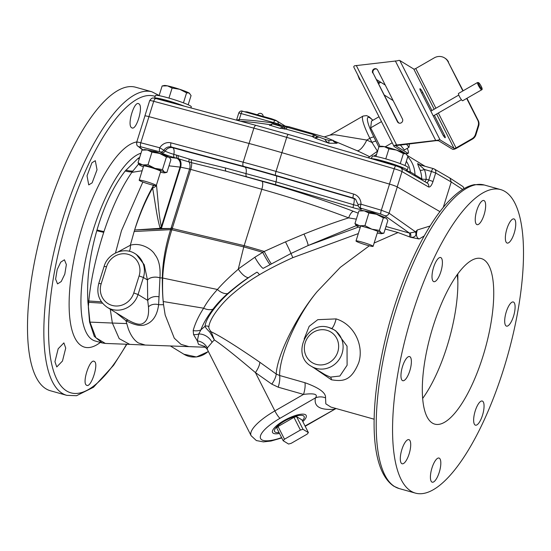 <?xml version="1.0" encoding="UTF-8"?>
<svg xmlns="http://www.w3.org/2000/svg" width="551" height="551" viewBox="0 0 551 551"><rect width="100%" height="100%" fill="white"/><g stroke="black" fill="none" stroke-linecap="round" stroke-linejoin="round"><path stroke-width="0.83" d="M439.939 211.632L397.285 186.941A7.163 0.627 -162.6 0 0 389.523 184.103A7.163 0.627 -162.6 0 0 389.44 184.082L281.898 152.682L389.523 184.103L381.333 210.227L360.988 204.201A3.582 0.523 -178.9 0 0 358.067 204.655L355.553 199.207A7.163 6.963 128.6 0 0 353.219 198.002L353.88 198.525A7.163 1.57 -73.7 0 1 353.542 204.703L276.003 181.83L225.552 168L191.438 159.742L173.84 154.314A6.887 0.826 18.1 0 1 165.183 151.077L159.749 147.771A3.582 1.543 104.8 0 0 160.038 151.883A3.582 3.216 -57.6 0 0 163.833 150.271A7.163 6.433 117.7 0 1 171.347 147L243.521 166.34A155.843 13.575 17.4 0 1 275.624 175.342L353.219 198.002A3.582 0.785 106.3 0 1 353.632 194.069A10.744 10.448 128.6 0 1 360.988 204.201A3.582 0.785 -73.5 0 0 360.547 208.106L361.201 208.76A3.582 3.464 134.9 0 1 359.775 207.913L359.121 207.266A3.582 3.458 -45.1 0 0 360.547 208.106L380.893 214.139A3.582 0.785 -73.5 0 1 381.333 210.227L389.061 213.175L415.55 231.861L417.348 229.96C415.771 234.657 416.37 237.667 419.139 238.982L410.826 237.357L398.022 232.543L374.143 243.025M361.201 208.76A10.331 1.24 18.1 0 1 353.343 207.768L275.824 184.785L226.075 171.189L191.555 162.669L174.35 157.579A10.331 1.24 18.1 0 1 161.367 152.723L160.038 151.883L141.07 146.89L139.134 146.8A3.582 3.396 129.2 0 1 137.977 146.194C136.972 145.953 136.545 144.61 136.703 142.172L144.92 115.972A7.163 0.627 -162.6 0 1 148.963 116.647L249.066 143.474A159.425 13.885 17.4 0 1 281.898 152.682L286.706 137.357L394.24 168.758A7.163 0.627 17.4 0 1 402.003 171.588L428.582 186.975A3.582 3.327 120.1 0 0 427.156 182.987L400.577 167.6A3.582 3.327 120.1 0 1 402.003 171.588L397.209 186.892M66.747 395.342L50.41 390.762A157.634 51.601 -74.3 0 1 46.008 388.834A157.634 51.601 -74.3 0 1 45.299 218.058A157.634 51.601 -74.3 0 1 135.532 87.203L151.869 91.783A157.634 51.601 105.7 0 0 61.643 222.645A157.634 51.601 105.7 0 0 62.353 393.414A157.634 51.601 105.7 0 0 66.747 395.342L76.534 395.708L93.484 387.263L113.602 365.272L126.854 344.258M422.693 398.407A85.984 28.149 -74.3 0 0 446.51 348.115A85.984 28.149 105.7 0 0 447.019 346.496A85.984 28.149 105.7 0 0 457.84 280.762L457.24 274.612M457.819 273.813L457.84 280.762M433.182 326.151A85.984 28.149 -74.3 0 1 481.243 258.564A85.984 28.149 -74.3 0 1 482.876 356.545A85.984 28.149 -74.3 0 1 434.815 424.139A85.984 28.149 -74.3 0 1 433.182 326.151M504.992 191.5A157.634 51.601 -74.3 0 1 505.701 362.269A157.634 51.601 -74.3 0 1 415.468 493.131A157.634 51.601 -74.3 0 1 411.074 491.196A157.634 51.601 -74.3 0 1 410.364 320.427A157.634 51.601 -74.3 0 1 500.59 189.572A157.634 51.601 -74.3 0 1 504.992 191.5M476.711 224.498A12.542 4.105 105.7 0 0 477.063 224.65A12.542 4.105 105.7 0 0 484.239 214.243A12.542 4.105 105.7 0 0 484.177 200.66A12.542 4.105 105.7 0 0 483.833 200.502A12.542 4.105 105.7 0 0 476.656 210.916A12.542 4.105 105.7 0 0 476.711 224.498M437.129 279.591A12.542 4.105 105.7 0 0 442.074 266.532A12.542 4.105 105.7 0 0 440.593 257.517A12.542 4.105 105.7 0 0 437.287 259.597A12.542 4.105 105.7 0 0 432.342 272.649A12.542 4.105 105.7 0 0 433.823 281.664A12.542 4.105 105.7 0 0 437.129 279.591M409.792 370.857A12.542 4.105 105.7 0 0 409.551 356.566A12.542 4.105 105.7 0 0 402.54 366.429A12.542 4.105 105.7 0 0 402.781 380.713A12.542 4.105 105.7 0 0 409.792 370.857M410.709 444.843A12.542 4.105 105.7 0 0 408.89 439.629A12.542 4.105 105.7 0 0 403.366 445.573A12.542 4.105 105.7 0 0 400.302 458.563A12.542 4.105 105.7 0 0 402.12 463.777A12.542 4.105 105.7 0 0 407.644 457.84A12.542 4.105 105.7 0 0 410.709 444.843M439.354 458.205A12.542 4.105 105.7 0 0 439.002 458.046A12.542 4.105 105.7 0 0 431.826 468.46A12.542 4.105 105.7 0 0 431.881 482.042A12.542 4.105 105.7 0 0 432.232 482.194A12.542 4.105 105.7 0 0 439.409 471.787A12.542 4.105 105.7 0 0 439.354 458.205M478.936 403.112A12.542 4.105 105.7 0 0 473.984 416.163A12.542 4.105 105.7 0 0 475.472 425.179A12.542 4.105 105.7 0 0 478.778 423.106A12.542 4.105 105.7 0 0 483.723 410.047A12.542 4.105 105.7 0 0 482.242 401.032A12.542 4.105 105.7 0 0 478.936 403.112M506.273 311.838A12.542 4.105 105.7 0 0 506.507 326.13A12.542 4.105 105.7 0 0 513.518 316.274A12.542 4.105 105.7 0 0 513.277 301.982A12.542 4.105 105.7 0 0 506.273 311.838M505.35 237.86A12.542 4.105 105.7 0 0 507.168 243.067A12.542 4.105 105.7 0 0 512.692 237.13A12.542 4.105 105.7 0 0 515.757 224.133A12.542 4.105 105.7 0 0 513.938 218.919A12.542 4.105 105.7 0 0 508.415 224.863A12.542 4.105 105.7 0 0 505.35 237.86M208.891 326.798A3.582 3.34 -169.7 0 0 205.068 326.275A51.959 15.228 153.1 0 0 200.853 329.932C203.209 323.575 207.252 316.667 212.982 309.201C216.743 304.138 221.633 298.931 227.639 293.587C235.752 286.706 242.64 281.423 248.301 277.732L256.911 272.187C247.709 277.98 239.341 284.089 231.813 290.522C221.516 298.745 205.805 316.577 205.068 326.275C205.179 327.177 206.735 329.092 209.724 332.005L214.339 339.926L211.15 331.771C209.263 329.464 208.512 327.804 208.891 326.798C209.621 317.7 223.458 301.301 233.665 293.056C241.552 286.306 250.133 280.204 259.404 274.756C268.537 269.287 279.694 263.585 292.856 257.634L290.983 253.494L263.096 268.385A12.556 2.238 -120.1 0 1 254.851 257.255L238.301 268.964L243.769 246.896L261.821 189.275L189.585 169.074L171.106 228.031L172.435 227.845L172.236 228.493L171.767 229.974L170.596 229.664C165.369 246.4 162.614 262.462 162.325 277.849L162.325 277.918C162.297 289.351 162.71 298.263 163.551 304.648L165.155 314.958L174.274 338.183L180.983 344.347L188.89 346.627L205.771 347.247M358.667 227.005L308.154 245.512L290.983 253.494A12.556 0.42 -116.4 0 0 285.501 241.855L264.225 251.442L254.851 257.255M377.277 233.011A13.444 1.171 -162.6 0 0 378.537 233.293A13.444 1.171 -162.6 0 0 381.685 233.658A13.444 1.171 -162.6 0 0 381.292 232.949A13.444 1.171 -162.6 0 0 371.808 229.175A13.444 1.171 -162.6 0 0 359.583 225.745L354.947 223.575L356.277 225.655L308.154 245.512A12.556 1.467 -114.8 0 0 304 234.072L285.501 241.855M248.301 277.732C245.133 277.105 241.813 274.26 238.335 269.191L238.301 268.964M256.911 272.187A3.582 1.054 -122.3 0 1 259.404 274.756M271.257 263.715A12.556 0.751 -117.8 0 1 264.225 251.442A131.531 11.454 17.4 0 0 244.162 245.643L171.058 228.19L170.596 229.664L134.162 231.503L134.63 229.987L160.148 228.314L159.983 227.88C156.477 214.484 156.229 208.912 152.606 187.981L153.178 186.038L152.882 185.122M178.29 155.506A3.582 1.536 -74 0 0 178.662 158.695A7.163 4.745 -78.1 0 1 180.59 167.18L180.039 167.105L161.319 226.84C158.667 213.134 158.722 207.424 156.525 185.363A6.881 5.083 -6.3 0 1 152.606 187.981C145.822 199.985 139.83 213.988 134.63 229.987L170.962 228.507L161.381 228.493A6.881 4.394 -90 0 1 161.326 228.768L160.148 228.314A6.881 4.677 -23.5 0 0 161.285 227.246L161.319 226.84A6.881 4.394 -14.3 0 1 159.983 227.88M170.962 228.507L161.326 228.768M189.344 159.108A3.582 1.508 -66.4 0 0 188.986 161.932A7.163 4.745 -78.1 0 1 189.585 169.074L180.59 167.18L161.381 228.493L161.285 227.246M156.525 185.363L156.484 184.909M176.595 155.045A3.582 1.55 -75.3 0 0 177.105 158.302L176.74 158.247A7.163 5.841 -81.7 0 1 180.039 167.105L168.992 165.83M154.211 185.418A6.881 5.703 -14.5 0 1 153.178 186.038C146.029 198.374 139.844 213.023 134.63 229.987M148.963 116.647L140.774 142.771C137.536 141.938 136.262 141.841 136.944 142.482M430.09 225.993L417.348 229.96L415.998 233.541A3.582 2.693 41.6 0 1 415.55 231.861L409.421 233.073A3.582 1.171 105.7 0 1 409.434 236.813M424.208 235.959L419.139 238.982M369.315 245.808L340.304 267.345L317.149 291.617C297.141 315.392 279.336 355.76 279.619 375.5A12.556 4.112 -74.1 0 1 278.2 387.188L271.808 384.143L255.43 372.593C235.835 355.953 222.143 345.064 214.339 339.926A39.41 11.55 153.1 0 0 212.066 342.329L207.286 347.97L207.341 349.451L251.111 435.696A39.41 11.55 -26.9 0 1 274.866 410.901L303.525 394.399L278.2 387.188M398.022 232.543L385.19 229.023M358.329 233.569L292.856 257.634M374.198 419.228L330.924 407.079L325.827 403.842L325.545 397.877C326.061 392.863 319.194 387.808 304.944 382.711L279.619 375.5L276.203 374.012L259.817 362.248C236.138 346 219.918 335.841 211.15 331.771A3.582 1.515 138.5 0 0 209.724 332.005M313.918 367.882L331.426 379.791C342.646 381.533 351.001 381.444 358.687 362.785C364.128 346.365 354.865 324.649 336.11 318.898L317.782 319.676L309.187 326.309L304.131 339.044M325.145 374.749L330.393 377.118L339.884 376.023L347.102 365.251L347.034 346.166L335.841 330.896L333.748 329.615A21.496 20.222 121.5 0 1 341.09 356.042A21.496 20.222 121.5 0 1 316.129 368.385A21.496 20.222 121.5 0 1 311.315 366.291C290.914 355.285 306.921 319.986 328.837 327.473L333.748 329.615A21.496 20.222 121.5 0 0 328.933 327.521M304.944 382.711A12.556 4.112 -74.1 0 1 303.525 394.399C314.318 393.056 318.285 394.22 315.434 397.891A12.556 11.667 12.7 0 1 325.545 397.877M335.504 408.367A12.556 9.939 -93.5 0 0 334.071 409.29C319.911 410.233 313.698 406.438 315.434 397.891L280.039 418.278A7.163 1.219 60.1 0 1 274.866 410.901L255.43 372.593A12.556 4.243 -54.8 0 0 259.817 362.248M305.199 426.288L336.055 408.518L305.047 425.999M317.149 291.617C297.051 315.441 277.132 354.961 276.203 374.012A12.556 4.243 -54.8 0 1 271.808 384.143M279.04 432.549A16.564 4.856 -26.9 0 1 275.211 432.122A16.564 4.856 -26.9 0 1 274.584 431.474A16.564 4.856 -26.9 0 1 285.852 420.33A16.564 4.856 -26.9 0 1 303.505 415.826A16.564 4.856 -26.9 0 1 304.124 416.48A16.564 4.856 -26.9 0 1 302.368 420.716M355.87 199.483A7.163 6.963 -51.4 0 0 353.88 198.525L276.285 175.872A152.262 13.265 -162.6 0 0 244.919 167.077L172.745 147.73A7.163 6.433 -62.3 0 0 165.183 151.077A3.582 3.216 -57.6 0 1 161.367 152.723M358.129 204.752A3.582 3.458 -45.1 0 0 359.121 207.266A3.582 3.582 0 0 1 358.067 204.655M358.205 213.161L353.542 211.35C324.057 200.199 293.531 190.171 261.959 181.251L226.075 171.189A3.582 1.55 -75.3 0 1 225.552 168M383.317 216.777L372.807 212.569L363.839 210.757M146.979 149.927L155.933 151.752L166.368 155.926M176.74 158.247L169.136 157.269M353.542 211.35A7.163 2.603 -69.2 0 0 348.659 217.879C335.614 221.97 320.723 227.37 304 234.072M356.332 219.16L348.659 217.879C320.71 207.272 291.768 197.74 261.821 189.275A7.163 2.349 -74.3 0 0 261.959 181.251M172.435 227.845L190.763 169.35A7.163 2.349 -74.3 0 0 191.555 162.669A3.582 1.557 -79.2 0 1 191.438 159.742M174.35 157.579A3.582 1.55 -75.3 0 1 173.84 154.314A7.163 3.092 105 0 0 172.745 147.73L171.347 147A3.582 1.55 105 0 1 171.017 142.861L243.191 162.201L249.066 143.474A159.425 13.885 17.4 0 1 281.898 152.682L276.03 171.416L353.632 194.069M358.212 205.737A6.887 0.826 18.1 0 1 353.542 204.703A3.582 0.778 -73.5 0 0 353.343 207.768M102.472 303.202L88.69 302.32A21.496 12.521 -3 0 0 87.919 302.127L89.958 322.108A3.582 2.817 170.5 0 1 89.558 322.011L88.353 307.32L88.807 300.998C90.715 280.404 95.688 257.517 103.733 232.336L103.974 231.606C112.087 207.217 121.378 187.471 131.854 172.367L138.645 163.922M87.919 302.127L87.836 300.763C86.693 279.192 89.675 255.843 96.79 230.711L97.004 229.974C104.194 205.544 113.602 185.873 125.235 170.962L137.943 158.495L139.699 157.338M188.89 346.627L145.237 345.057L138.363 342.936C134.168 340.332 130.787 335.559 128.231 328.596L125.924 320.675C134.361 325.069 140.746 326.433 145.071 324.766C152.682 322.259 157.2 315.565 158.626 304.696L159.962 277.842C160.603 267.387 158.943 259.686 154.983 254.734C152.097 249.135 140.739 242.096 130.325 245.25L117.969 251.938M171.767 229.974C166.471 246.779 163.447 262.779 162.69 277.959A3.582 2.108 -177.5 0 1 162.325 277.849M238.335 269.191C229.533 276.781 222.57 283.551 217.431 289.482C211.439 296.045 206.839 302.285 203.636 308.202C198.512 316.233 195.033 323.678 193.194 330.545L193.559 334.581L197.334 340.904L198.498 344.292L204.986 346.551M227.639 293.587A12.556 8.031 -131.7 0 1 217.431 289.482L162.69 278.028C162.421 287.663 162.6 295.494 163.241 301.535L163.551 304.648M89.558 322.011L94.262 336.303L102.087 342.929L95.13 340.979A97.623 31.958 -74.3 0 1 92.403 339.781A97.623 31.958 -74.3 0 1 93.277 229.719A97.623 31.958 105.7 0 1 140.994 153.199M105.358 343.438L129.712 344.368L119.202 338.651L112.356 323.051L89.958 322.108L95.895 337.77L105.358 343.438L102.087 342.929M125.924 320.675L116.199 312.816M101.17 283.82A17.914 16.854 -58.5 0 0 112.129 305.419A17.914 16.854 -58.5 0 0 133.762 292.96L139.1 275.934A17.914 16.854 -58.5 0 0 128.142 254.335A17.914 16.854 -58.5 0 0 106.508 266.794L101.17 283.82L98.787 283.386C96.218 293.545 99.049 301.535 107.287 307.362L128.204 320.159L125.959 320.565M128.204 320.159C135.002 323.926 139.74 325.09 142.427 323.657C147.138 321.453 149.149 315.847 148.467 306.845L147.702 300.405L147.448 279.963L144.238 264.742L136.345 254.452L135.057 253.66C124.202 246.483 107.693 253.384 104.118 266.353L98.787 283.386M159.962 277.842A8.968 5.131 1.7 0 0 147.448 279.963L143.398 277.484A21.496 20.222 -58.5 0 0 135.057 253.66M162.69 278.028A3.582 2.101 -177.9 0 1 162.325 277.918L159.955 277.883A8.968 5.138 1.7 0 0 147.448 280.004M159.115 296.851A8.968 6.157 -3.4 0 0 147.702 300.405L138.06 294.51L143.398 277.484L139.1 275.934M138.818 103.815C134.272 100.186 126.709 125.607 131.717 127.756C136.269 131.386 143.797 105.957 138.818 103.815L138.466 103.657M131.717 127.756L132.075 127.915M91.927 162.752L87.024 175.817L88.732 184.895L92.134 182.849L97.024 169.777L95.316 160.699L91.927 162.752M57.18 269.584L55.61 279.116L57.538 283.903L61.23 281.54L64.798 274.116L66.368 264.583L64.426 259.79L60.741 262.159L57.18 269.584M54.942 361.725L56.767 366.938L62.47 361.043L65.721 348.101L63.888 342.887L58.172 348.776L54.942 361.725M86.521 385.197C90.86 388.765 99.159 363.557 94.359 361.463C90.027 357.895 81.686 383.097 86.521 385.197L86.865 385.349M94.359 361.463L94.014 361.311M193.559 334.581A12.556 11.488 157 0 0 198.739 333.996L200.853 329.932A12.556 11.516 -161.8 0 1 193.194 330.545M212.066 342.329A12.556 9.739 -139 0 0 198.739 333.996L197.334 340.904A12.556 12.143 -163.1 0 1 207.286 347.97M410.736 237.323L410.812 237.323C414.262 237.481 415.991 236.221 415.998 233.541M410.158 233.197A3.582 1.074 92.6 0 1 410.812 237.323L410.826 237.357M428.582 186.975C430.111 187.374 431.585 185.549 433.017 181.499L428.761 179.97C428.037 181.995 427.259 182.898 426.433 182.684M409.916 173A3.582 1.171 105.7 0 0 410.337 171.891L421.715 178.889A3.582 0.682 178.7 0 0 426.178 179.247L428.761 179.97L431.426 171.457L435.683 172.98A3.582 3.327 -59.9 0 0 434.257 168.992L449.926 178.063L451.235 181.988L443.273 207.403M156.181 98.636A3.582 1.55 105 0 0 156.043 98.581C152.606 97.741 152.028 97.424 149.679 100.633A7.163 0.627 17.4 0 1 153.715 101.308L148.915 116.633A7.163 0.627 -162.6 0 0 144.872 115.958A7.163 0.627 -162.6 0 0 144.899 116.041M148.915 116.633L249.066 143.474L253.866 128.149A159.425 13.885 17.4 0 1 286.706 137.357A3.582 0.785 106.3 0 1 288.366 134.444L395.907 165.844A3.582 0.785 106.3 0 0 394.24 168.758L389.44 184.082M372.786 120.325A28.659 4.869 60.1 0 0 373.957 137.158L378.868 147M376.092 141.352A3.582 1.047 153.1 0 0 371.994 142.482L377.697 151.615M417.878 163.681C417.259 163.013 418.016 165.19 420.137 170.211A3.582 0.964 160.6 0 0 424.408 169.488L418.705 164.405A3.582 3.368 121.5 0 1 417.878 163.681L419.697 164.79M333.451 140.732L357.076 150.692A373.488 351.407 121.5 0 1 369.384 156.594M269.756 125.153L279.336 128.156L285.728 129.051L312.093 136.421L314.89 138.067L328.919 143.219L337.136 143.26L336.041 142.84M281.285 125.304L278.145 123.761L273.585 123.1A2.693 0.847 -81.2 0 1 273.344 124.009M275.355 120.407A2.693 0.882 105.7 0 0 275.28 120.38A2.693 0.882 105.7 0 0 273.771 122.494L273.585 123.1A377.084 354.789 -58.5 0 0 239.237 119.546A2.693 0.813 -86.9 0 1 238.996 120.814M236.524 120.152L238.797 112.921L276.313 123.3A2.693 1.136 -79 0 0 276.223 124.457M275.197 120.366L242.764 111.268A2.693 0.882 105.7 0 0 242.688 111.24A2.693 0.882 105.7 0 0 241.18 113.354L239.237 119.546L236.772 120.049M318.802 137.082L314.89 138.067L317.149 136.379L325.021 139.327C325.2 140.402 326.495 141.697 328.919 143.219L328.919 140.333L333.197 140.285C333.018 140.712 334.113 141.628 336.475 143.019L337.136 143.26C334.54 142.296 333.148 141.325 332.956 140.353L324.973 137.13L288.938 126.737L272.27 123.844L282.167 126.682L287.126 127.247L313.664 134.664L317.149 136.379M325.021 139.327L328.919 140.333M313.664 134.664A3.582 1.185 108 0 1 312.093 136.421A3.582 3.216 119.2 0 0 315.324 135.326M283.235 126.627L285.728 129.051A3.582 1.157 103.3 0 0 287.126 127.247M284.667 129.106A3.582 3.361 86.1 0 1 282.167 126.682L282.167 126.682A3.582 2.893 108.3 0 1 279.336 128.156M288.972 126.84L289.082 127.109A3.582 3.382 94.8 0 1 288.938 126.737M357.076 150.692A14.333 4.821 114.4 0 0 366.78 140.064A387.711 364.79 121.5 0 1 371.994 142.482L369.866 138.287L366.78 140.064L334.54 134.685L330.001 135.098L324.291 136.903M424.931 181.699A3.582 1.171 105.7 0 0 426.178 179.247A32.24 30.339 121.5 0 0 424.408 169.488L431.426 171.457A3.582 1.171 105.7 0 1 433.43 168.64L419.449 164.721M434.257 168.992L434.257 168.992A3.582 3.327 -59.9 0 0 433.534 168.689A3.582 1.171 105.7 0 0 433.43 168.64A3.582 3.582 0 0 1 434.257 168.992M371.725 158.784A18.803 1.639 17.4 0 1 388.324 162.559A18.803 1.639 17.4 0 1 406.438 169.384A18.803 1.639 17.4 0 1 407.279 170.211A18.803 1.639 17.4 0 1 405.302 170.335M371.47 158.709L372.228 156.291A18.803 1.639 17.4 0 1 387.663 159.439A18.803 1.639 17.4 0 1 407.279 166.712A18.803 1.639 17.4 0 1 408.112 167.538L407.279 170.211M190.921 107.927L191.287 106.756A18.803 1.639 -162.6 0 0 190.453 105.93A18.803 1.639 -162.6 0 0 170.844 98.657A18.803 1.639 -162.6 0 0 155.41 95.509L154.569 98.181A18.803 1.639 -162.6 0 0 154.562 98.23M184.158 106.116A18.803 1.639 -162.6 0 0 165.217 99.965A18.803 1.639 -162.6 0 0 154.569 98.181M388.93 148.818L384.295 146.649L378.943 146.759L381.147 146.277A13.444 1.171 -162.6 0 1 384.295 146.649A13.444 1.171 -162.6 0 1 396.527 150.079L388.93 148.818L385.776 158.888M375.913 156.443L378.943 146.759M403.401 153.619L396.527 150.079A13.444 1.171 -162.6 0 1 406.004 153.846L403.401 153.619L400.267 163.633M406.555 154.28A13.444 1.171 -162.6 0 0 406.507 154.225A13.444 1.171 -162.6 0 0 406.004 153.846L407.892 156.36L405.006 165.562M361.966 242.068A8.954 0.778 -162.6 0 0 356.008 240.973A8.954 0.778 -162.6 0 0 367.145 245.236A8.954 0.778 -162.6 0 0 373.103 246.331A8.954 0.778 -162.6 0 0 361.966 242.068M172.112 88.036L167.476 85.86L162.125 85.977L164.329 85.495A13.444 1.171 -162.6 0 1 167.476 85.86A13.444 1.171 -162.6 0 1 179.702 89.29L172.112 88.036L168.95 98.106M159.087 95.66L162.125 85.977M186.582 92.837L179.702 89.29A13.444 1.171 -162.6 0 1 189.179 93.064L186.582 92.837L183.442 102.851M189.73 93.498A13.444 1.171 -162.6 0 0 189.682 93.443A13.444 1.171 -162.6 0 0 189.179 93.064L191.066 95.578L188.18 104.78M145.147 181.286A8.954 0.778 -162.6 0 0 139.189 180.191A8.954 0.778 -162.6 0 0 150.32 184.454A8.954 0.778 -162.6 0 0 156.284 185.549A8.954 0.778 -162.6 0 0 145.147 181.286M386.513 218.478A13.444 1.171 -162.6 0 0 386.465 218.416L387.842 220.558L383.889 233.176L381.292 232.949L379.405 230.435L371.808 229.175L364.934 225.635L359.583 225.745A13.444 1.171 -162.6 0 0 356.325 225.717A13.444 1.171 -162.6 0 0 356.828 226.089A13.444 1.171 -162.6 0 0 360.189 227.646M386.465 218.416A13.444 1.171 -162.6 0 0 385.962 218.044A13.444 1.171 -162.6 0 0 376.478 214.27A13.444 1.171 -162.6 0 0 364.252 210.84A13.444 1.171 -162.6 0 0 361.105 210.475L358.901 210.957L354.947 223.575M386.637 218.609L385.962 218.044L383.358 217.817L376.478 214.27L368.888 213.017L364.252 210.84L358.901 210.957M383.889 233.176L381.685 233.658M379.405 230.435L383.358 217.817M364.934 225.635L368.888 213.017M139.341 164.811L138.012 162.731L141.965 150.106L144.169 149.624A13.444 1.171 17.4 0 1 147.317 149.996A13.444 1.171 17.4 0 1 159.549 153.426A13.444 1.171 17.4 0 1 169.026 157.193A13.444 1.171 17.4 0 1 169.529 157.572L170.906 159.707L166.953 172.332L164.356 172.098A13.444 1.171 17.4 0 1 164.749 172.814A13.444 1.171 17.4 0 1 161.601 172.442A13.444 1.171 17.4 0 1 160.465 172.194M143.604 166.092A8.954 0.778 17.4 0 1 143.577 165.989A8.954 0.778 17.4 0 1 149.535 167.091A8.954 0.778 17.4 0 1 160.672 171.347M143.37 166.85A13.444 1.171 17.4 0 1 139.892 165.238A13.444 1.171 17.4 0 1 139.396 164.866A13.444 1.171 17.4 0 1 142.647 164.901A13.444 1.171 17.4 0 1 154.872 168.331A13.444 1.171 17.4 0 1 164.356 172.098L162.469 169.584L166.423 156.966L169.026 157.193L169.701 157.758M164.749 172.814L166.953 172.332M138.012 162.731L142.647 164.901L147.999 164.783L154.872 168.331L162.469 169.584M141.965 150.106L147.317 149.996L151.952 152.166L159.549 153.426L166.423 156.966M151.952 152.166L147.999 164.783M307.114 434.154L308.408 432.618L301.962 419.91L296.576 416.618L293.959 417.341L278.048 426.502L276.754 428.037L283.2 440.745L288.579 444.037L291.204 443.314L307.114 434.154M308.408 432.618L303.022 429.325L300.405 430.049L284.495 439.209L283.2 440.745M302.816 421.605A18.844 5.524 153.1 0 0 306.156 415.447A18.844 5.524 153.1 0 0 283.91 420.64A18.844 5.524 153.1 0 0 272.552 432.501A18.844 5.524 153.1 0 0 279.495 433.437M303.022 429.325L296.576 416.618M300.405 430.049L293.959 417.341M284.495 439.209L278.048 426.502M244.541 111.757L247.027 111.881L271.471 118.734L275.762 120.283L285.108 125.993L277.022 121.055A2.693 2.535 121.5 0 1 278.145 123.761A2.693 2.555 -72.1 0 0 278.145 124.767M379.005 116.743L371.505 121.062L370.658 127.846L380.128 146.497M381.478 121.613L370.658 127.846M401.638 151.897L400.432 150.395M392.216 142.778L385.17 146.835M400.24 144.83L404.386 149.982L408.98 147.337L406.383 144.114M397.746 121.654L398.883 123.059M409.421 143.763L408.98 147.337M481.691 89.799L462.682 100.743A4.201 0.716 -119.9 0 1 462.406 100.688A4.201 0.716 60.1 0 1 459.665 96.914A4.201 0.716 60.1 0 1 458.494 93.47L477.497 82.526A4.201 0.716 60.1 0 0 478.667 85.963A4.201 0.716 60.1 0 0 481.409 89.744A4.201 0.716 -119.9 0 0 481.691 89.799C483.365 89.606 479.99 83.497 478.502 82.581L477.497 82.526M435.903 108.23L415.75 68.517A1.722 0.503 -26.9 0 1 413.787 69.061L399.792 60.5L440.091 139.913L454.086 148.474A1.722 0.503 -26.9 0 0 456.056 147.937L472 138.749A7.163 6.743 -58.5 0 0 475.417 134.472L478.178 125.662A7.163 6.743 -58.5 0 0 477.779 120.311L478.275 120.614A7.163 6.743 121.5 0 1 478.674 125.965L475.912 134.775A7.163 6.743 121.5 0 1 472.496 139.059L456.676 148.164A3.582 1.047 153.1 0 1 452.578 149.293L437.742 140.216L394.805 145.209A3.582 1.047 153.1 0 0 394.082 146.456A3.582 1.047 153.1 0 0 394.22 146.594L406.108 153.867A10.744 1.825 -119.9 0 0 406.817 154.011L408.284 153.171A10.744 1.825 60.1 0 0 407.244 148.336M440.091 139.913A3.582 1.047 153.1 0 0 437.742 140.216M415.75 68.517L434.229 57.876A10.744 10.111 -58.5 0 1 444.492 57.869A10.744 10.111 -58.5 0 1 448.059 61.753L462.874 90.943M477.779 120.311L466.676 98.443M478.275 120.614L466.945 98.292M463.136 90.791L448.059 61.753M444.492 57.869L444.988 58.172A10.744 10.111 121.5 0 1 448.555 62.056M399.792 60.5A3.582 1.047 153.1 0 0 397.436 60.803L354.5 65.789A3.582 1.047 -26.9 0 0 353.783 67.036L394.082 146.456M431.936 110.51L422.782 92.478A3.582 0.606 60.1 0 0 419.958 88.739A3.582 0.606 60.1 0 0 420.716 91.211L442.419 133.969A3.582 0.606 60.1 0 0 445.242 137.709A3.582 0.606 60.1 0 0 444.485 135.236L434.367 115.297M395.577 145.65L436.296 140.636L438.582 140.732M372.676 72.925A2.913 2.741 121.5 0 1 376.677 69.013A2.913 2.741 121.5 0 1 377.649 70.06L402.45 118.933A2.913 2.741 121.5 0 1 398.442 122.845A2.913 2.741 121.5 0 1 397.478 121.799L373.172 73.228A2.913 2.741 121.5 0 1 376.918 69.178M408.284 153.171A10.744 1.825 60.1 0 1 407.575 153.02L394.805 145.209M398.704 122.983A2.913 2.741 121.5 0 1 397.974 122.102L373.172 73.228M376.34 79.475L381.113 82.464A4.477 1.515 -57.9 0 1 381.12 82.471L381.113 82.464A4.477 1.515 -57.9 0 0 378.592 83.91M272.27 123.844L272.27 123.844A3.582 2.886 103.7 0 1 269.501 125.332M500.59 189.572L484.253 184.991A157.634 51.601 105.7 0 0 394.02 315.847A157.634 51.601 105.7 0 0 394.73 486.616A157.634 51.601 105.7 0 0 399.131 488.544L415.468 493.131M170.652 229.485L243.769 246.896A131.517 11.454 17.4 0 1 262.696 252.351A12.556 0.985 -118.2 0 0 269.928 264.452M115.483 252.985L121.475 230.683L142.854 182.023M141.07 146.89A3.582 1.543 -75.2 0 1 140.774 142.771L159.749 147.771A10.744 9.649 117.7 0 1 171.017 142.861M243.521 166.34A3.582 1.55 105 0 1 243.191 162.201A159.425 13.885 17.4 0 1 276.03 171.416A3.582 0.785 106.3 0 0 275.624 175.342M397.285 186.941L389.061 213.175A3.582 3.313 -54.8 0 1 384.736 215.668L380.893 214.139M336.11 318.898A8.968 2.28 -73.9 0 1 331.716 328.534M331.426 379.791A8.968 2.955 105.7 0 0 330.393 377.118M326.833 330.29A17.914 16.854 121.5 0 1 337.791 351.889A17.914 16.854 121.5 0 1 316.157 364.349A17.914 16.854 121.5 0 1 305.199 342.75A17.914 16.854 121.5 0 1 326.833 330.29M281.602 437.597A32.24 9.45 -26.9 0 1 260.299 437.46A32.24 9.45 -26.9 0 1 280.039 418.278M384.736 215.668L409.421 233.073L385.982 226.502M139.134 146.8L142.936 149.893M137.977 146.194L142.606 149.962M244.919 167.077A7.163 3.092 -75 0 1 246.056 173.434A3.582 1.55 -75.3 0 0 246.593 176.589M275.824 184.785A3.582 0.778 -73.5 0 1 276.003 181.83A7.163 1.57 -73.7 0 0 276.285 175.872M142.151 170.741L131.854 172.367M103.733 232.336A21.496 2.011 16.3 0 1 96.79 230.711M103.974 231.606A21.496 2.17 16.5 0 1 97.004 229.974M87.836 300.763A21.496 12.246 -2.6 0 1 88.807 300.998L101.425 301.824M134.162 231.503L130.325 245.25A8.968 5.4 -104.2 0 1 129.237 251.29M212.982 309.201A12.556 10.366 -143.6 0 1 203.636 308.202L163.241 301.535M163.557 304.724L158.626 304.696A8.968 6.846 5 0 0 148.467 306.845M126.64 323.568L112.356 323.051L110.269 309.187M107.287 307.362A21.496 20.222 -58.5 0 0 138.06 294.51L133.762 292.96M106.508 266.794L104.118 266.353M208.312 351.359A21.496 20.222 121.5 0 1 183.889 354.224L170.369 345.952M100.337 342.44A106.439 34.844 -74.3 0 1 81.617 345.876A106.439 34.844 -74.3 0 1 78.979 238.17A106.439 34.844 -74.3 0 1 136.779 141.938M155.134 96.384A154.115 50.451 105.7 0 0 66.402 222.563A154.115 50.451 105.7 0 0 66.657 390.983A154.115 50.451 105.7 0 0 126.551 344.251M132.185 171.905A21.496 15.263 38.4 0 1 125.235 170.962M132.798 171.051A21.496 15.469 39 0 1 125.917 170.121M139.231 158.826A21.496 18.5 54.6 0 1 137.943 158.495M256.332 125.476A3.582 1.55 105 0 0 256.187 125.421L156.043 98.581A3.582 1.55 105 0 0 153.715 101.308L253.866 128.149A3.582 1.55 105 0 1 256.187 125.421L288.366 134.444A3.582 0.785 106.3 0 1 288.435 134.478M395.969 165.879A3.582 0.785 106.3 0 0 395.907 165.844L400.577 167.6M433.017 181.499L435.683 172.98L451.235 181.988L462.661 189.441M373.957 137.158A3.582 1.047 153.1 0 0 369.866 138.287A32.24 5.476 60.1 0 1 363.088 116.047L330.001 135.098M407.761 156.773A28.659 26.965 121.5 0 1 414.986 174.77A3.582 3.368 121.5 0 0 415.282 176.113M420.137 170.211A28.659 26.965 121.5 0 1 421.715 178.889A3.582 3.368 -58.5 0 0 421.901 179.943M419.463 164.742A3.582 3.368 121.5 0 1 418.705 164.405M276.423 120.793A2.693 2.535 121.5 0 1 277.022 121.055L242.688 111.24C241.076 110.613 239.775 111.178 238.797 112.921M405.791 170.617L410.337 171.891A25.077 23.597 -58.5 0 0 406.335 161.312M376.526 154.473A25.077 23.597 -58.5 0 0 373.805 156.126M371.794 157.676A25.077 23.597 -58.5 0 0 370.851 158.523M449.926 178.063L462.372 186.19A3.582 3.409 123.1 0 1 463.866 188.724M159.349 99.469A14.044 1.226 17.4 0 1 179.378 104.835L166.037 100.668L159.28 99.449M376.801 160.265A14.044 1.226 17.4 0 1 389.688 163.427A14.044 1.226 17.4 0 1 402.161 168.2M160.148 99.683A14.333 1.247 17.4 0 1 176.106 103.96M165.651 101.157A14.333 1.247 17.4 0 1 167.883 101.756M378.227 160.678A14.333 1.247 17.4 0 1 396.582 166.044M401.052 167.876A14.333 1.247 17.4 0 1 402.333 168.544A14.333 1.247 17.4 0 1 402.829 168.902M383.827 162.318A14.333 1.247 17.4 0 1 389.419 163.95M271.306 119.264L271.471 118.734M246.862 112.411L247.027 111.881M478.757 82.857A3.437 0.585 60.1 0 0 479.246 85.178A3.437 0.585 60.1 0 0 481.732 88.718A3.437 0.585 -119.9 0 0 481.237 86.397A3.437 0.585 -119.9 0 0 478.757 82.857M472.496 139.059L472 138.749M475.912 134.775L475.417 134.472M456.056 147.937L438.334 113.017M478.178 125.662L478.674 125.965M454.086 148.474L436.599 114.016M434.167 109.229L413.787 69.061M444.485 135.236L443.479 135.821M422.782 92.478L421.68 93.112M356.29 65.473L396.596 144.892M395.342 60.934L435.648 140.353M407.575 153.02L406.108 153.867M397.974 122.102L397.478 121.799M360.375 80.033L359.472 79.468L359.713 78.724M399.131 488.544L393.931 486.264C366.945 468.336 369.445 396.238 389.688 322.177C399.22 288.524 411.101 259.122 425.331 233.968C436.075 215.193 446.889 201.494 457.778 192.871C463.405 188.435 468.949 185.694 474.418 184.633L484.253 184.991M325.2 374.783L311.315 366.291M281.768 437.928L271.009 441.041L263.392 441.881L256.36 440.559L251.111 435.696M208.402 351.538L196.431 356.972L183.889 354.224M145.237 345.057L129.643 344.368M159.143 95.495L151.869 91.783M207.341 349.451L204.29 346.111M426.55 182.732L427.156 182.987M407.485 155.554L425.028 166.285M270.961 124.857A376.168 376.168 0 0 0 240.422 121.192A376.168 376.168 0 0 1 270.961 124.857M270.472 125.242L269.618 125.153L272.256 123.858M372.917 120.249L369.328 116.943L366.635 115.614L363.088 116.047M400.97 151.642L393.455 149.094M377.58 151.119L368.22 157.758M463.963 188.669A3.582 3.582 0 0 0 462.372 186.19M149.679 100.633L144.872 115.958M376.76 160.251L382.904 161.477L396.555 165.761L402.223 168.227L402.974 169.178M360.705 225.993L356.008 240.973M377.566 232.081L373.103 246.331M143.659 165.927L139.189 180.191M160.982 170.534L156.284 185.549M263.178 116.413A3.044 3.044 0 0 0 257.517 114.822M458.776 95.061L430.834 111.15M461.449 99.703L433.265 115.937M377.373 81.507L379.625 82.919M357.682 74.729L359.472 79.468M393.132 100.578L384.212 94.979M385.259 85.068L381.12 82.471"/></g></svg>
